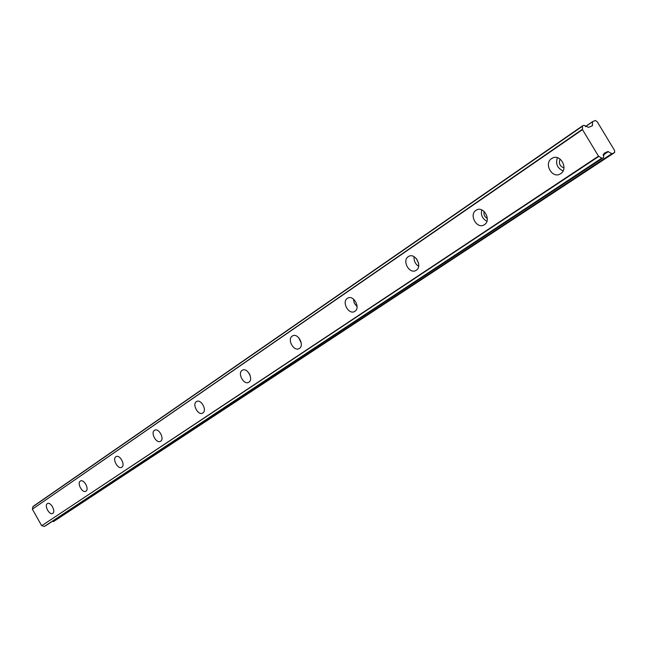 <?xml version="1.0" encoding="UTF-8"?>
<svg xmlns="http://www.w3.org/2000/svg" width="647" height="647" viewBox="0 0 647 647"><rect width="100%" height="100%" fill="white"/><g stroke="black" fill="none" stroke-linecap="round" stroke-linejoin="round"><path stroke-width="0.97" d="M45.597 525.793L602.066 158.345L598.491 156.162L582.502 129.635L582.47 125.89L583.942 125.267L588.544 127.378L592.426 125.712L592.595 121.612L595.297 120.471L597.189 121.676L614.593 150.5L614.65 152.522L611.997 153.751L607.929 151.511L604.104 153.266L603.514 157.674L45.597 525.793L603.514 157.674M560.674 173.671C568.77 168.81 560.318 153.339 552.231 158.208L551.616 158.58C543.593 163.545 552.061 178.855 560.14 173.994L560.674 173.671M52.763 513.346C56.079 511.47 50.652 501.498 47.457 503.592L47.32 503.673C44.045 505.598 49.455 515.505 52.65 513.419L52.763 513.346M85.954 491.154C89.521 489.116 83.884 478.78 80.438 481.028L80.285 481.117C76.758 483.196 82.379 493.467 85.825 491.227L85.954 491.154M121.798 467.174C125.647 464.967 119.792 454.234 116.056 456.653L115.886 456.758C112.077 459.006 117.924 469.673 121.652 467.263L121.798 467.174M160.642 441.197C164.807 438.803 158.701 427.643 154.649 430.239L154.455 430.36C150.339 432.811 156.42 443.899 160.472 441.303L160.642 441.197M202.859 412.964C207.38 410.344 201.023 398.722 196.607 401.536L196.381 401.674C191.908 404.351 198.257 415.884 202.665 413.085L202.859 412.964M248.925 382.159C253.85 379.288 247.211 367.164 242.382 370.213L242.124 370.367C237.247 373.303 243.879 385.337 248.699 382.296L248.925 382.159M299.383 348.418C304.769 345.255 297.83 332.582 292.525 335.898L292.226 336.084C286.888 339.319 293.827 351.887 299.124 348.571L299.383 348.418M354.888 311.288C360.816 307.794 353.537 294.522 347.69 298.154L347.334 298.372C341.47 301.939 348.741 315.097 354.588 311.474L354.888 311.288M416.256 270.252C422.79 266.37 415.156 252.443 408.678 256.422L408.257 256.681C401.779 260.644 409.414 274.449 415.892 270.47L416.256 270.252M484.441 224.646C491.704 220.32 483.673 205.657 476.459 210.049L475.949 210.364C468.768 214.78 476.799 229.305 484.005 224.913L484.441 224.646M602.066 158.345L603.497 157.682M611.771 153.711L53.604 521.531L614.65 152.522M53.41 521.539L52.536 521.215M601.718 158.159L44.263 526.504M43.996 526.432L41.829 525.655L598.847 156.404M598.491 156.162L41.829 525.655M41.57 525.534L32.382 509.173L582.502 129.635M582.47 129.238L32.382 509.173M32.423 508.898L32.924 506.722L582.47 126.23M582.454 125.906L32.924 506.722M563.941 167.88C559.768 166.247 558.49 163.311 560.108 159.073M418.609 263.337L416.369 258.606M487.312 218.427C484.595 216.866 483.527 214.537 484.118 211.448M557.366 157.698C555.393 163.837 557.302 168.228 563.1 170.865M249.063 373.23L250.065 375.244M298.542 337.508L301.227 342.95M353.375 299.003L354.338 303.257L357.079 306.654M414.12 256.722C413.732 260.814 415.237 263.992 418.641 266.273M481.724 209.903C480.664 214.99 482.395 218.775 486.916 221.266M592.555 121.644L585.389 126.594L592.571 121.628M585.47 126.658L592.506 121.798M592.563 125.364L591.439 126.141M607.929 151.511L603.206 154.633M603.061 155.126L608.398 151.592M53.604 521.531L611.997 153.751M553.161 157.795L552.231 158.208M409.171 256.196L408.678 256.422M477.13 209.749L476.459 210.049M582.47 125.89L32.989 506.48"/></g></svg>
